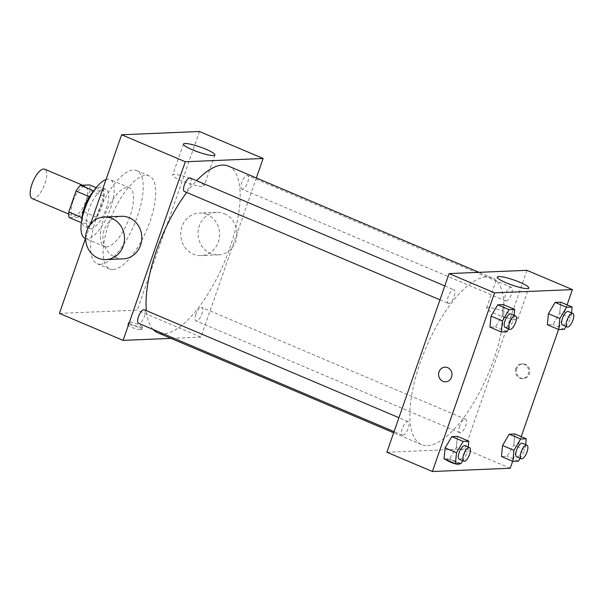 <?xml version="1.0" encoding="UTF-8"?>
<svg xmlns="http://www.w3.org/2000/svg" width="603" height="603" viewBox="0 0 603 603"><rect width="100%" height="100%" fill="white"/><g stroke="black" fill="none" stroke-linecap="round" stroke-linejoin="round"><path stroke-width="0.45" stroke-dasharray="3.02 2.26" d="M32.215 198.583A15.972 5.955 113 0 0 43.936 186.199A15.972 5.955 113 0 0 44.682 169.172M72.903 201.508A15.972 5.955 113 0 0 73.151 215.934A15.972 5.955 113 0 0 84.872 203.558A15.972 5.955 113 0 0 85.618 186.523A15.972 5.955 113 0 0 72.903 201.508M90.051 190.495L82.777 211.382A20.615 7.688 113 0 1 78.322 217.17L91.965 222.952A20.615 7.688 113 0 0 96.42 217.163L103.693 196.276L90.051 190.495A20.615 7.688 113 0 0 89.553 184.91M78.322 217.17L69.224 217.547M91.965 222.952L82.867 223.336L81.352 222.688M82.053 217.623L89.395 196.759M82.37 217.758A20.615 7.688 113 0 0 82.867 223.336M103.693 196.276A20.615 7.688 113 0 0 103.196 190.699L96.178 187.721M89.643 196.864A20.615 7.688 113 0 1 94.098 191.083L103.196 190.699M93.947 190.744A21.301 7.945 -67 0 1 101.349 187.405A21.301 7.945 -67 0 1 101.04 208.389A21.301 7.945 -67 0 1 86.123 226.864A21.301 7.945 -67 0 1 84.722 226.622A21.301 7.945 -67 0 1 81.978 218.995M90.669 228.793A21.301 7.945 113 0 0 105.593 210.319A21.301 7.945 113 0 0 105.894 189.334A21.301 7.945 113 0 0 88.935 209.309A21.301 7.945 113 0 0 89.267 228.552A21.301 7.945 113 0 0 90.669 228.793M96.42 217.163L82.777 211.382M106.015 179.543A31.944 11.909 -67 0 1 110.047 179.528A31.944 11.909 -67 0 1 109.595 211.005A31.944 11.909 -67 0 1 87.216 238.72A31.944 11.909 -67 0 1 85.113 238.358M106.543 246.913A31.944 11.909 -67 0 1 104.447 246.552A31.944 11.909 -67 0 1 105.947 212.49A31.944 11.909 -67 0 1 129.381 187.729A31.944 11.909 -67 0 1 128.929 219.198A31.944 11.909 -67 0 1 106.543 246.913M100.497 264.28A50.584 18.859 -67 0 1 97.173 263.707A50.584 18.859 -67 0 1 99.548 209.776A50.584 18.859 -67 0 1 136.655 170.566A50.584 18.859 -67 0 1 135.939 220.404A50.584 18.859 -67 0 1 100.497 264.28M113.002 269.586A50.584 18.859 113 0 0 148.444 225.703A50.584 18.859 113 0 0 149.167 175.872A50.584 18.859 113 0 0 108.887 223.306A50.584 18.859 113 0 0 109.678 269.013A50.584 18.859 113 0 0 113.002 269.586M199.442 131.492L137.235 310.13L59.403 313.394M85.588 238.2L90.533 223.999M140.959 329.841A7.319 1.183 19.2 0 0 141.622 329.592A7.319 1.183 19.2 0 0 135.095 326.072A7.319 1.183 19.2 0 0 127.791 324.776A7.319 1.183 19.2 0 0 132.992 327.821A7.319 1.183 19.2 0 0 140.959 329.841M256.343 177.938L200.912 337.122L137.235 310.13M200.912 337.122L170.996 338.381M190.209 177.983A7.349 2.736 -67 0 1 190.103 185.219A7.349 2.736 -67 0 1 184.955 191.596A7.349 2.736 -67 0 1 184.473 191.513M144.313 309.776A7.349 2.736 -67 0 1 144.207 317.012A7.349 2.736 -67 0 1 139.059 323.389A7.349 2.736 -67 0 1 138.577 323.306M195.877 314.253A7.349 2.736 113 0 0 195.998 320.894A7.349 2.736 113 0 0 201.387 315.196A7.349 2.736 113 0 0 201.734 307.364A7.349 2.736 113 0 0 195.877 314.253M242.376 189.184A7.349 2.736 -67 0 1 241.893 189.101A7.349 2.736 -67 0 1 242.24 181.269A7.349 2.736 -67 0 1 247.629 175.571A7.349 2.736 -67 0 1 247.524 182.807A7.349 2.736 -67 0 1 242.376 189.184M228.431 166.104A90.518 33.753 -67 0 1 227.143 255.273A90.518 33.753 -67 0 1 163.73 333.791A90.518 33.753 -67 0 1 157.775 332.773M153.154 329.487A90.518 33.753 -67 0 1 146.386 310.651M186.696 192.455A90.518 33.753 -67 0 1 196.593 180.689M123.238 258.853A21.301 19.462 87.6 0 1 115.437 257.421A21.301 19.462 87.6 0 1 103.128 234.054A21.301 19.462 87.6 0 1 121.452 216.296M207.085 214.457A21.301 19.462 -92.4 0 0 199.284 213.025A21.301 19.462 -92.4 0 0 180.734 235.125A21.301 19.462 -92.4 0 0 201.07 255.589A21.301 19.462 -92.4 0 0 219.394 237.831A21.301 19.462 -92.4 0 0 207.085 214.457M195.146 180.237A16.635 2.691 19.2 0 0 172.677 175.043A16.635 2.691 19.2 0 0 187.51 183.056A16.635 2.691 19.2 0 0 204.108 185.988A16.635 2.691 19.2 0 0 195.146 180.237M141.833 327.339A7.319 1.183 -160.8 0 1 133.866 325.319A7.319 1.183 -160.8 0 1 128.665 322.281A7.319 1.183 -160.8 0 1 135.969 323.57A7.319 1.183 -160.8 0 1 142.489 327.09A7.319 1.183 -160.8 0 1 141.833 327.339M224.384 213.733A21.301 19.462 87.6 0 1 236.693 237.1A21.301 19.462 87.6 0 1 218.361 254.858A21.301 19.462 87.6 0 1 198.025 234.394A21.301 19.462 87.6 0 1 216.575 212.301A21.301 19.462 87.6 0 1 224.384 213.733M427.542 445.632A90.518 33.753 113 0 0 490.963 367.114A90.518 33.753 113 0 0 492.244 277.938A90.518 33.753 113 0 0 420.17 362.818A90.518 33.753 113 0 0 421.595 444.615A90.518 33.753 113 0 0 427.542 445.632M448.775 303.43A7.349 2.736 -67 0 1 448.293 303.347A7.349 2.736 -67 0 1 448.632 295.515A7.349 2.736 -67 0 1 454.029 289.817A7.349 2.736 -67 0 1 454.142 296.457A7.349 2.736 -67 0 1 448.775 303.43M459.697 426.095A7.349 2.736 113 0 0 459.81 432.735A7.349 2.736 113 0 0 465.207 427.037A7.349 2.736 113 0 0 465.546 419.206A7.349 2.736 113 0 0 459.697 426.095M402.879 435.223A7.349 2.736 113 0 0 408.027 428.854A7.349 2.736 113 0 0 408.133 421.61A7.349 2.736 113 0 0 402.276 428.499A7.349 2.736 113 0 0 402.397 435.14A7.349 2.736 113 0 0 402.879 435.223M506.188 301.018A7.349 2.736 113 0 0 511.336 294.648A7.349 2.736 113 0 0 511.442 287.405A7.349 2.736 113 0 0 505.593 294.302A7.349 2.736 113 0 0 505.706 300.935A7.349 2.736 113 0 0 506.188 301.018M526.939 270.325L464.732 448.964L386.9 452.227M510.213 468.245L464.732 448.964M450.132 462.29A7.319 1.183 19.2 0 0 460.021 464.574A7.319 1.183 19.2 0 0 453.494 461.046A7.319 1.183 19.2 0 0 446.19 459.757A7.319 1.183 19.2 0 0 450.132 462.29A7.319 1.183 19.2 0 0 460.021 464.566A7.319 1.183 19.2 0 0 453.494 461.039A7.319 1.183 19.2 0 0 446.197 459.75A7.319 1.183 19.2 0 0 450.132 462.282M559.682 313.221L560.76 302.171L559.682 313.221L552.981 324.504L547.366 324.738L552.981 324.504L559.682 313.221L571.049 318.037L566.029 326.509M456.365 447.426L457.443 436.376L456.365 447.426L449.665 458.71L444.049 458.943L449.665 458.71L456.365 447.426L467.732 452.242L462.712 460.715M567.106 304.862L558.536 329.472M521.211 436.662L512.64 461.272M513.786 445.014L514.864 433.964L513.786 445.014L507.085 456.298L501.47 456.531L507.085 456.298L513.786 445.014L525.153 449.838L520.133 458.303M502.261 315.633L503.339 304.583L502.261 315.633L495.56 326.909L489.945 327.15L495.56 326.909L502.261 315.633L513.628 320.449L508.608 328.914M516.869 368.561A7.319 6.686 -92.4 0 0 523.434 378.526A7.319 6.686 -92.4 0 0 529.811 370.928A7.319 6.686 -92.4 0 0 522.816 363.895A7.319 6.686 -92.4 0 0 516.869 368.561M444.991 367.167L444.991 367.167A7.319 6.686 87.6 0 1 451.557 377.131A7.319 6.686 87.6 0 1 445.609 381.789L445.602 381.789M515.784 368.606A7.319 6.686 -92.4 0 0 522.341 378.571A7.319 6.686 -92.4 0 0 528.718 370.973A7.319 6.686 -92.4 0 0 521.731 363.941A7.319 6.686 -92.4 0 0 515.784 368.606M495.485 313.846A16.635 2.691 -160.8 0 1 486.531 308.095A16.635 2.691 -160.8 0 1 503.128 311.027A16.635 2.691 -160.8 0 1 517.954 319.04A16.635 2.691 -160.8 0 1 495.485 313.846M514.133 315.301L513.628 320.449M505.148 327.452A7.349 2.736 113 0 0 510.537 321.753A7.349 2.736 113 0 0 510.884 313.922M506.935 331.733L495.56 326.909M571.554 312.889L571.049 318.037M562.569 325.04A7.349 2.736 113 0 0 567.958 319.349A7.349 2.736 113 0 0 568.305 311.51M564.355 329.321L552.981 324.504M468.237 447.094L467.732 452.242M459.252 459.245A7.349 2.736 113 0 0 464.642 453.546A7.349 2.736 113 0 0 464.988 445.715M461.039 463.526L449.665 458.71M525.658 444.682L525.153 449.838M516.673 456.833A7.349 2.736 113 0 0 522.062 451.142A7.349 2.736 113 0 0 522.409 443.303M518.459 461.114L507.085 456.298M68.682 214.042L73.151 215.934M82.521 185.211L85.618 186.523M105.894 189.334L101.349 187.405M89.267 228.552L84.722 226.622M129.381 187.729L110.047 179.528M104.447 246.552L85.483 238.517M149.167 175.872L136.655 170.566M109.678 269.013L97.173 263.707M183.478 144.042L172.677 175.043M214.902 154.986L204.108 185.988M141.622 329.592L142.489 327.09M127.791 324.776L128.665 322.281M216.575 212.301L199.284 213.025M218.361 254.858L201.07 255.589M492.244 277.938L479.023 272.337M421.595 444.615L393.676 432.773M439.971 299.827L448.293 303.347M444.818 285.912L454.029 289.817M465.546 419.206L201.734 307.364M459.81 432.735L195.998 320.894M408.133 421.61L398.922 417.713M402.397 435.14L394.076 431.62M511.442 287.405L247.629 175.571M505.706 300.935L241.893 189.101M522.341 378.571L523.434 378.526M521.731 363.941L522.816 363.895M517.954 319.04L528.756 288.03M486.531 308.095L497.324 277.094"/><path stroke-width="0.9" d="M82.521 185.211L44.682 169.172A15.972 5.955 113 0 0 31.967 184.149A15.972 5.955 113 0 0 32.215 198.583L68.682 214.042M93.759 190.94L80.455 185.294L89.553 184.91L96.178 187.721M82.053 217.623L68.727 211.97A20.615 7.688 113 0 0 69.224 217.547L81.352 222.688M68.727 211.97L76.001 191.083A20.615 7.688 113 0 1 80.455 185.294M89.395 196.759L76.001 191.083M81.978 218.995A21.301 7.945 -67 0 1 93.947 190.744M85.483 238.517L85.113 238.358A31.944 11.909 -67 0 1 84.789 208.992A31.944 11.909 -67 0 1 106.015 179.543M170.996 338.381L123.087 340.386L59.403 313.394L85.588 238.2M90.533 223.999L121.61 134.755L199.442 131.492L263.119 158.483L256.343 177.938M439.971 299.827L184.473 191.513A7.349 2.736 -67 0 1 184.82 183.674A7.349 2.736 -67 0 1 190.209 177.983L444.818 285.912M394.076 431.62L138.577 323.306A7.349 2.736 -67 0 1 138.924 315.467A7.349 2.736 -67 0 1 144.313 309.776L398.922 417.713M123.087 340.386L185.294 161.755L263.119 158.483M393.676 432.773L157.775 332.773A90.518 33.753 -67 0 1 153.154 329.487M146.386 310.651A90.518 33.753 -67 0 1 186.696 192.455M196.593 180.689A90.518 33.753 -67 0 1 228.431 166.104L479.023 272.337M104.161 217.02L121.452 216.296A21.301 19.462 87.6 0 1 141.788 236.76A21.301 19.462 87.6 0 1 123.238 258.853L105.947 259.576A21.301 19.462 -92.4 0 0 124.497 237.484A21.301 19.462 -92.4 0 0 104.161 217.02A21.301 19.462 -92.4 0 0 85.837 234.778A21.301 19.462 -92.4 0 0 98.138 258.144A21.301 19.462 -92.4 0 0 105.947 259.576M185.294 161.755L121.61 134.755M205.947 149.227A16.635 2.691 -160.8 0 1 214.902 154.986A16.635 2.691 -160.8 0 1 198.304 152.054A16.635 2.691 -160.8 0 1 183.478 144.042A16.635 2.691 -160.8 0 1 205.947 149.227M512.64 461.272L510.213 468.245L432.389 471.508L386.9 452.227L449.107 273.589L526.939 270.325L572.42 289.606L567.106 304.862M547.366 324.738L548.444 313.688L555.144 302.412L560.76 302.171L555.144 302.412L548.444 313.688L547.366 324.738L558.74 329.562L559.818 318.512L566.511 307.229L572.126 306.995L571.554 312.889M444.049 458.943L445.127 447.893L451.828 436.61L457.443 436.376L451.828 436.61L445.127 447.893L444.049 458.943L455.423 463.76L456.501 452.717L463.202 441.434L468.817 441.2L468.237 447.094M558.536 329.472L521.211 436.662M432.389 471.508L494.596 292.87L572.42 289.606M501.47 456.531L502.548 445.489L509.249 434.205L514.864 433.964L509.249 434.205L502.548 445.489L501.47 456.531L512.844 461.355L513.922 450.305L520.615 439.022L526.231 438.788L525.658 444.682M489.945 327.15L491.023 316.1L497.724 304.817L503.339 304.583L497.724 304.817L491.023 316.1L489.945 327.15L501.319 331.967L502.397 320.924L509.098 309.641L514.713 309.407L514.133 315.301M494.596 292.87L449.107 273.589M506.286 282.845A16.635 2.691 -160.8 0 1 497.324 277.094A16.635 2.691 -160.8 0 1 513.922 280.026A16.635 2.691 -160.8 0 1 528.756 288.03A16.635 2.691 -160.8 0 1 506.286 282.845M451.549 377.131A7.319 6.686 87.6 0 1 445.602 381.789A7.319 6.686 87.6 0 1 438.615 374.757A7.319 6.686 87.6 0 1 444.991 367.167A7.319 6.686 87.6 0 1 451.549 377.131M445.609 381.789A7.319 6.686 87.6 0 1 438.615 374.757A7.319 6.686 87.6 0 1 444.991 367.167M508.608 328.914L506.935 331.733L501.319 331.967M515.429 315.851L510.884 313.922A7.349 2.736 113 0 0 505.028 320.811A7.349 2.736 113 0 0 505.148 327.452L509.693 329.381A7.349 2.736 113 0 0 515.083 323.683A7.349 2.736 113 0 0 515.429 315.851A7.349 2.736 113 0 0 509.58 322.741A7.349 2.736 113 0 0 509.693 329.381M502.397 320.924L491.023 316.1M509.098 309.641L497.724 304.817M514.713 309.407L503.339 304.583M566.029 326.509L564.355 329.321L558.74 329.562M572.85 313.439L568.305 311.51A7.349 2.736 113 0 0 562.448 318.399A7.349 2.736 113 0 0 562.569 325.04L567.114 326.969A7.349 2.736 113 0 0 572.503 321.271A7.349 2.736 113 0 0 572.85 313.439A7.349 2.736 113 0 0 567.001 320.329A7.349 2.736 113 0 0 567.114 326.969M559.818 318.512L548.444 313.688M566.511 307.229L555.144 302.412M572.126 306.995L560.76 302.171M462.712 460.715L461.039 463.526L455.423 463.76M469.533 447.645L464.988 445.715A7.349 2.736 113 0 0 459.132 452.604A7.349 2.736 113 0 0 459.252 459.245L463.797 461.174A7.349 2.736 113 0 0 469.187 455.476A7.349 2.736 113 0 0 469.533 447.645A7.349 2.736 113 0 0 463.684 454.534A7.349 2.736 113 0 0 463.797 461.174M456.501 452.717L445.127 447.893M463.202 441.434L451.828 436.61M468.817 441.2L457.443 436.376M520.133 458.303L518.459 461.114L512.844 461.355M526.954 445.233L522.409 443.303A7.349 2.736 113 0 0 516.552 450.192A7.349 2.736 113 0 0 516.673 456.833L521.218 458.762A7.349 2.736 113 0 0 526.607 453.072A7.349 2.736 113 0 0 526.954 445.233A7.349 2.736 113 0 0 521.105 452.122A7.349 2.736 113 0 0 521.218 458.762M513.922 450.305L502.548 445.489M520.615 439.022L509.249 434.205M526.231 438.788L514.864 433.964"/></g></svg>
